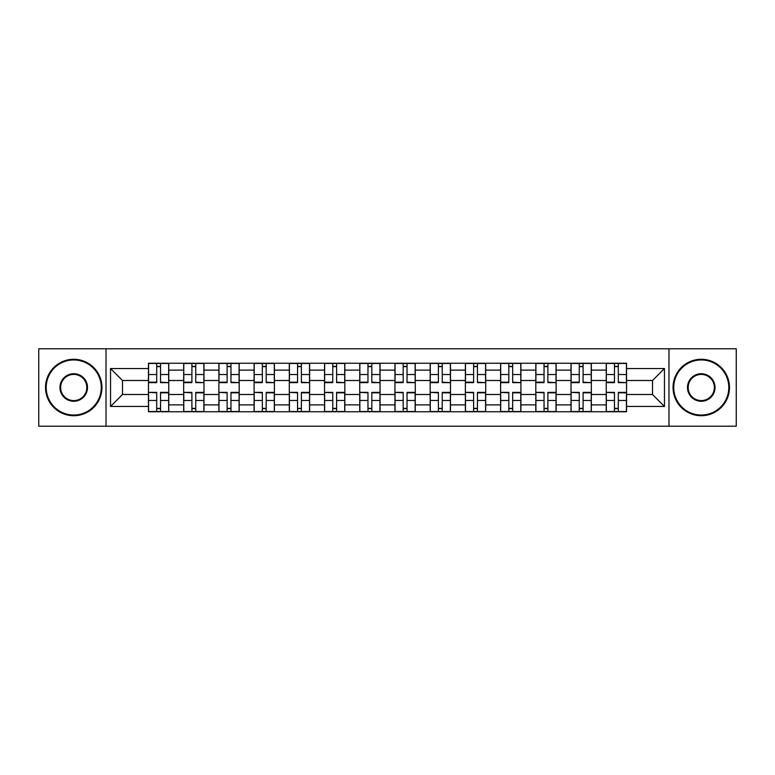 <?xml version="1.0" encoding="UTF-8"?>
<svg xmlns="http://www.w3.org/2000/svg" width="775" height="775" viewBox="0 0 775 775"><rect width="100%" height="100%" fill="white"/><g stroke="black" fill="none" stroke-linecap="round" stroke-linejoin="round"><path stroke-width="1.16" d="M668.98 426.211L736.25 426.211L736.25 348.789L38.75 348.789L38.75 426.211L668.98 426.211L668.98 348.789M183.665 411.767L183.665 370.121L168.766 370.121L168.766 411.767M168.766 370.121L168.766 363.233M183.665 370.121L183.665 363.233M203.98 363.233L203.98 411.767M218.879 411.767L218.879 363.233M239.194 363.233L239.194 411.767M254.093 411.767L254.093 363.233M274.408 363.233L274.408 411.767M289.308 411.767L289.308 363.233M309.622 363.233L309.622 411.767M324.522 411.767L324.522 363.233M344.836 363.233L344.836 411.767M359.736 411.767L359.736 363.233M380.05 363.233L380.05 411.767M394.95 411.767L394.95 363.233M415.264 363.233L415.264 411.767M430.164 411.767L430.164 363.233M450.478 363.233L450.478 411.767M465.378 411.767L465.378 363.233M485.692 363.233L485.692 411.767M500.592 411.767L500.592 363.233M520.907 363.233L520.907 411.767M535.806 411.767L535.806 363.233M556.121 363.233L556.121 411.767M571.02 411.767L571.02 363.233M591.335 363.233L591.335 411.767M606.234 411.767L606.234 363.233M606.234 394.494L591.335 394.494M571.02 394.494L556.121 394.494M535.806 394.494L520.907 394.494M500.592 394.494L485.692 394.494M465.378 394.494L450.478 394.494M430.164 394.494L415.264 394.494M394.95 394.494L380.05 394.494M359.736 394.494L344.836 394.494M324.522 394.494L309.622 394.494M289.308 394.494L274.408 394.494M254.093 394.494L239.194 394.494M218.879 394.494L203.98 394.494M183.665 394.494L168.766 394.494M606.234 380.506L591.335 380.506M571.02 380.506L556.121 380.506M535.806 380.506L520.907 380.506M500.592 380.506L485.692 380.506M465.378 380.506L450.478 380.506M430.164 380.506L415.264 380.506M394.95 380.506L380.05 380.506M359.736 380.506L344.836 380.506M324.522 380.506L309.622 380.506M289.308 380.506L274.408 380.506M254.093 380.506L239.194 380.506M218.879 380.506L203.98 380.506M183.665 380.506L168.766 380.506M122.498 394.494L148.451 394.494L148.451 380.506L122.498 380.506L122.498 394.494L110.534 406.458L110.534 368.542L148.451 368.542L148.451 380.506M626.549 380.506L626.549 394.494L652.502 394.494L652.502 380.506L626.549 380.506L626.549 363.233L148.451 363.233L148.451 368.542M626.549 368.542L664.466 368.542L664.466 406.458L626.549 406.458L626.549 394.494M148.451 394.494L148.451 411.767L626.549 411.767L626.549 406.458M148.451 406.458L110.534 406.458M106.02 426.211L106.02 348.789M160.532 408.377L156.695 408.377M156.695 366.623L160.532 366.623M195.746 408.377L191.909 408.377M191.909 366.623L195.746 366.623M230.96 408.377L227.123 408.377M227.123 366.623L230.96 366.623M266.174 408.377L262.338 408.377M262.338 366.623L266.174 366.623M301.388 408.377L297.552 408.377M297.552 366.623L301.388 366.623M336.602 408.377L332.766 408.377M332.766 366.623L336.602 366.623M371.816 408.377L367.97 408.377M367.97 366.623L371.816 366.623M407.03 408.377L403.184 408.377M403.184 366.623L407.03 366.623M442.234 408.377L438.398 408.377M438.398 366.623L442.234 366.623M477.448 408.377L473.612 408.377M473.612 366.623L477.448 366.623M512.663 408.377L508.826 408.377M508.826 366.623L512.663 366.623M547.877 408.377L544.04 408.377M544.04 366.623L547.877 366.623M583.091 408.377L579.254 408.377M579.254 366.623L583.091 366.623M618.305 408.377L614.468 408.377M614.468 366.623L618.305 366.623M110.534 368.542L122.498 380.506M652.502 394.494L664.466 406.458M652.502 380.506L664.466 368.542M160.532 382.172L168.659 382.647L160.532 382.647L160.532 363.456L168.659 363.456L164.145 363.456M168.659 382.172L168.659 363.456M156.695 366.391L160.532 366.391M163.806 363.456L148.568 363.456L148.568 382.647L156.695 382.647L156.695 363.456L153.421 363.456M156.695 392.828L148.568 392.353L156.695 392.353L156.695 411.544L148.568 411.544L153.082 411.544M148.568 392.828L148.568 411.544M160.532 408.609L156.695 408.609M153.421 411.544L168.659 411.544L168.659 392.353L160.532 392.353L160.532 411.544L163.806 411.544M195.746 382.172L203.873 382.647L195.746 382.647L195.746 363.456L203.873 363.456L199.359 363.456M203.873 382.172L203.873 363.456M191.909 366.391L195.746 366.391M199.02 363.456L183.782 363.456L183.782 382.647L191.909 382.647L191.909 363.456L188.635 363.456M230.96 382.172L239.088 382.647L230.96 382.647L230.96 363.456L239.088 363.456L234.573 363.456M239.088 382.172L239.088 363.456M227.123 366.391L230.96 366.391M234.234 363.456L218.996 363.456L218.996 382.647L227.123 382.647L227.123 363.456L223.849 363.456M191.909 392.828L183.782 392.353L191.909 392.353L191.909 411.544L183.782 411.544L188.296 411.544M183.782 392.828L183.782 411.544M195.746 408.609L191.909 408.609M188.635 411.544L203.873 411.544L203.873 392.353L195.746 392.353L195.746 411.544L199.02 411.544M227.123 392.828L218.996 392.353L227.123 392.353L227.123 411.544L218.996 411.544L223.51 411.544M218.996 392.828L218.996 411.544M230.96 408.609L227.123 408.609M223.849 411.544L239.088 411.544L239.088 392.353L230.96 392.353L230.96 411.544L234.234 411.544M73.741 415.042A27.542 27.542 0 0 0 101.273 387.5A27.542 27.542 0 0 0 73.741 359.958A27.542 27.542 0 0 0 46.2 387.5A27.542 27.542 0 0 0 73.741 415.042M73.741 359.28A28.22 28.22 0 0 1 101.951 387.5A28.22 28.22 0 0 1 73.741 415.72A28.22 28.22 0 0 1 45.522 387.5A28.22 28.22 0 0 1 73.741 359.28M73.741 401.266A13.766 13.766 0 0 1 59.966 387.5A13.766 13.766 0 0 1 73.741 373.734A13.766 13.766 0 0 1 87.507 387.5A13.766 13.766 0 0 1 73.741 401.266M73.741 374.412A13.088 13.088 0 0 0 60.644 387.5A13.088 13.088 0 0 0 73.741 400.588A13.088 13.088 0 0 0 86.829 387.5A13.088 13.088 0 0 0 73.741 374.412M701.259 415.042A27.542 27.542 0 0 0 728.8 387.5A27.542 27.542 0 0 0 701.259 359.958A27.542 27.542 0 0 0 673.727 387.5A27.542 27.542 0 0 0 701.259 415.042M701.259 359.28A28.22 28.22 0 0 1 729.478 387.5A28.22 28.22 0 0 1 701.259 415.72A28.22 28.22 0 0 1 673.049 387.5A28.22 28.22 0 0 1 701.259 359.28M701.259 401.266A13.766 13.766 0 0 1 687.493 387.5A13.766 13.766 0 0 1 701.259 373.734A13.766 13.766 0 0 1 715.034 387.5A13.766 13.766 0 0 1 701.259 401.266M701.259 374.412A13.088 13.088 0 0 0 688.171 387.5A13.088 13.088 0 0 0 701.259 400.588A13.088 13.088 0 0 0 714.356 387.5A13.088 13.088 0 0 0 701.259 374.412M266.174 382.172L274.302 382.647L266.174 382.647L266.174 363.456L274.302 363.456L269.787 363.456M274.302 382.172L274.302 363.456M262.338 366.391L266.174 366.391M269.448 363.456L254.21 363.456L254.21 382.647L262.338 382.647L262.338 363.456L259.063 363.456M301.388 382.172L309.516 382.647L301.388 382.647L301.388 363.456L309.516 363.456L304.992 363.456M309.516 382.172L309.516 363.456M297.552 366.391L301.388 366.391M304.662 363.456L289.424 363.456L289.424 382.647L297.552 382.647L297.552 363.456L294.277 363.456M336.602 382.172L344.72 382.647L336.602 382.647L336.602 363.456L344.72 363.456L340.206 363.456M344.72 382.172L344.72 363.456M332.766 366.391L336.602 366.391M339.867 363.456L324.638 363.456L324.638 382.647L332.766 382.647L332.766 363.456L329.491 363.456M262.338 392.828L254.21 392.353L262.338 392.353L262.338 411.544L254.21 411.544L258.724 411.544M254.21 392.828L254.21 411.544M266.174 408.609L262.338 408.609M259.063 411.544L274.302 411.544L274.302 392.353L266.174 392.353L266.174 411.544L269.448 411.544M297.552 392.828L289.424 392.353L297.552 392.353L297.552 411.544L289.424 411.544L293.938 411.544M289.424 392.828L289.424 411.544M301.388 408.609L297.552 408.609M294.277 411.544L309.516 411.544L309.516 392.353L301.388 392.353L301.388 411.544L304.662 411.544M332.766 392.828L324.638 392.353L332.766 392.353L332.766 411.544L324.638 411.544L329.152 411.544M324.638 392.828L324.638 411.544M336.602 408.609L332.766 408.609M329.491 411.544L344.72 411.544L344.72 392.353L336.602 392.353L336.602 411.544L339.867 411.544M371.816 382.172L379.934 382.647L371.816 382.647L371.816 363.456L379.934 363.456L375.42 363.456M379.934 382.172L379.934 363.456M367.97 366.391L371.816 366.391M375.081 363.456L359.852 363.456L359.852 382.647L367.97 382.647L367.97 363.456L364.705 363.456M367.97 392.828L359.852 392.353L367.97 392.353L367.97 411.544L359.852 411.544L364.366 411.544M359.852 392.828L359.852 411.544M371.816 408.609L367.97 408.609M364.705 411.544L379.934 411.544L379.934 392.353L371.816 392.353L371.816 411.544L375.081 411.544M407.03 382.172L415.148 382.647L407.03 382.647L407.03 363.456L415.148 363.456L410.634 363.456M415.148 382.172L415.148 363.456M403.184 366.391L407.03 366.391M410.295 363.456L395.066 363.456L395.066 382.647L403.184 382.647L403.184 363.456L399.919 363.456M403.184 392.828L395.066 392.353L403.184 392.353L403.184 411.544L395.066 411.544L399.58 411.544M395.066 392.828L395.066 411.544M407.03 408.609L403.184 408.609M399.919 411.544L415.148 411.544L415.148 392.353L407.03 392.353L407.03 411.544L410.295 411.544M442.234 382.172L450.362 382.647L442.234 382.647L442.234 363.456L450.362 363.456L445.848 363.456M450.362 382.172L450.362 363.456M438.398 366.391L442.234 366.391M445.509 363.456L430.28 363.456L430.28 382.647L438.398 382.647L438.398 363.456L435.133 363.456M438.398 392.828L430.28 392.353L438.398 392.353L438.398 411.544L430.28 411.544L434.794 411.544M430.28 392.828L430.28 411.544M442.234 408.609L438.398 408.609M435.133 411.544L450.362 411.544L450.362 392.353L442.234 392.353L442.234 411.544L445.509 411.544M477.448 382.172L485.576 382.647L477.448 382.647L477.448 363.456L485.576 363.456L481.062 363.456M485.576 382.172L485.576 363.456M473.612 366.391L477.448 366.391M480.723 363.456L465.484 363.456L465.484 382.647L473.612 382.647L473.612 363.456L470.338 363.456M473.612 392.828L465.484 392.353L473.612 392.353L473.612 411.544L465.484 411.544L470.008 411.544M465.484 392.828L465.484 411.544M477.448 408.609L473.612 408.609M470.338 411.544L485.576 411.544L485.576 392.353L477.448 392.353L477.448 411.544L480.723 411.544M512.663 382.172L520.79 382.647L512.663 382.647L512.663 363.456L520.79 363.456L516.276 363.456M520.79 382.172L520.79 363.456M508.826 366.391L512.663 366.391M515.937 363.456L500.698 363.456L500.698 382.647L508.826 382.647L508.826 363.456L505.552 363.456M508.826 392.828L500.698 392.353L508.826 392.353L508.826 411.544L500.698 411.544L505.213 411.544M500.698 392.828L500.698 411.544M512.663 408.609L508.826 408.609M505.552 411.544L520.79 411.544L520.79 392.353L512.663 392.353L512.663 411.544L515.937 411.544M547.877 382.172L556.004 382.647L547.877 382.647L547.877 363.456L556.004 363.456L551.49 363.456M556.004 382.172L556.004 363.456M544.04 366.391L547.877 366.391M551.151 363.456L535.913 363.456L535.913 382.647L544.04 382.647L544.04 363.456L540.766 363.456M544.04 392.828L535.913 392.353L544.04 392.353L544.04 411.544L535.913 411.544L540.427 411.544M535.913 392.828L535.913 411.544M547.877 408.609L544.04 408.609M540.766 411.544L556.004 411.544L556.004 392.353L547.877 392.353L547.877 411.544L551.151 411.544M583.091 382.172L591.218 382.647L583.091 382.647L583.091 363.456L591.218 363.456L586.704 363.456M591.218 382.172L591.218 363.456M579.254 366.391L583.091 366.391M586.365 363.456L571.127 363.456L571.127 382.647L579.254 382.647L579.254 363.456L575.98 363.456M579.254 392.828L571.127 392.353L579.254 392.353L579.254 411.544L571.127 411.544L575.641 411.544M571.127 392.828L571.127 411.544M583.091 408.609L579.254 408.609M575.98 411.544L591.218 411.544L591.218 392.353L583.091 392.353L583.091 411.544L586.365 411.544M618.305 382.172L626.433 382.647L618.305 382.647L618.305 363.456L626.433 363.456L621.918 363.456M626.433 382.172L626.433 363.456M614.468 366.391L618.305 366.391M621.579 363.456L606.341 363.456L606.341 382.647L614.468 382.647L614.468 363.456L611.194 363.456M614.468 392.828L606.341 392.353L614.468 392.353L614.468 411.544L606.341 411.544L610.855 411.544M606.341 392.828L606.341 411.544M618.305 408.609L614.468 408.609M611.194 411.544L626.433 411.544L626.433 392.353L618.305 392.353L618.305 411.544L621.579 411.544M571.02 370.121L556.121 370.121M535.806 370.121L520.907 370.121M500.592 370.121L485.692 370.121M465.378 370.121L450.478 370.121M430.164 370.121L415.264 370.121M394.95 370.121L380.05 370.121M359.736 370.121L344.836 370.121M324.522 370.121L309.622 370.121M289.308 370.121L274.408 370.121M254.093 370.121L239.194 370.121M218.879 370.121L203.98 370.121M606.234 370.121L591.335 370.121M571.02 404.879L556.121 404.879M535.806 404.879L520.907 404.879M500.592 404.879L485.692 404.879M465.378 404.879L450.478 404.879M430.164 404.879L415.264 404.879M394.95 404.879L380.05 404.879M359.736 404.879L344.836 404.879M324.522 404.879L309.622 404.879M289.308 404.879L274.408 404.879M254.093 404.879L239.194 404.879M218.879 404.879L203.98 404.879M183.665 404.879L168.766 404.879M606.234 404.879L591.335 404.879M160.532 374.548L168.659 374.548M148.568 382.172L156.695 382.172M148.568 374.548L156.695 374.548M156.695 400.452L148.568 400.452M168.659 392.828L160.532 392.828M168.659 400.452L160.532 400.452M195.746 374.548L203.873 374.548M183.782 382.172L191.909 382.172M183.782 374.548L191.909 374.548M230.96 374.548L239.088 374.548M218.996 382.172L227.123 382.172M218.996 374.548L227.123 374.548M191.909 400.452L183.782 400.452M203.873 392.828L195.746 392.828M203.873 400.452L195.746 400.452M227.123 400.452L218.996 400.452M239.088 392.828L230.96 392.828M239.088 400.452L230.96 400.452M266.174 374.548L274.302 374.548M254.21 382.172L262.338 382.172M254.21 374.548L262.338 374.548M301.388 374.548L309.516 374.548M289.424 382.172L297.552 382.172M289.424 374.548L297.552 374.548M336.602 374.548L344.72 374.548M324.638 382.172L332.766 382.172M324.638 374.548L332.766 374.548M262.338 400.452L254.21 400.452M274.302 392.828L266.174 392.828M274.302 400.452L266.174 400.452M297.552 400.452L289.424 400.452M309.516 392.828L301.388 392.828M309.516 400.452L301.388 400.452M332.766 400.452L324.638 400.452M344.72 392.828L336.602 392.828M344.72 400.452L336.602 400.452M371.816 374.548L379.934 374.548M359.852 382.172L367.97 382.172M359.852 374.548L367.97 374.548M367.97 400.452L359.852 400.452M379.934 392.828L371.816 392.828M379.934 400.452L371.816 400.452M407.03 374.548L415.148 374.548M395.066 382.172L403.184 382.172M395.066 374.548L403.184 374.548M403.184 400.452L395.066 400.452M415.148 392.828L407.03 392.828M415.148 400.452L407.03 400.452M442.234 374.548L450.362 374.548M430.28 382.172L438.398 382.172M430.28 374.548L438.398 374.548M438.398 400.452L430.28 400.452M450.362 392.828L442.234 392.828M450.362 400.452L442.234 400.452M477.448 374.548L485.576 374.548M465.484 382.172L473.612 382.172M465.484 374.548L473.612 374.548M473.612 400.452L465.484 400.452M485.576 392.828L477.448 392.828M485.576 400.452L477.448 400.452M512.663 374.548L520.79 374.548M500.698 382.172L508.826 382.172M500.698 374.548L508.826 374.548M508.826 400.452L500.698 400.452M520.79 392.828L512.663 392.828M520.79 400.452L512.663 400.452M547.877 374.548L556.004 374.548M535.913 382.172L544.04 382.172M535.913 374.548L544.04 374.548M544.04 400.452L535.913 400.452M556.004 392.828L547.877 392.828M556.004 400.452L547.877 400.452M583.091 374.548L591.218 374.548M571.127 382.172L579.254 382.172M571.127 374.548L579.254 374.548M579.254 400.452L571.127 400.452M591.218 392.828L583.091 392.828M591.218 400.452L583.091 400.452M618.305 374.548L626.433 374.548M606.341 382.172L614.468 382.172M606.341 374.548L614.468 374.548M614.468 400.452L606.341 400.452M626.433 392.828L618.305 392.828M626.433 400.452L618.305 400.452"/></g></svg>
